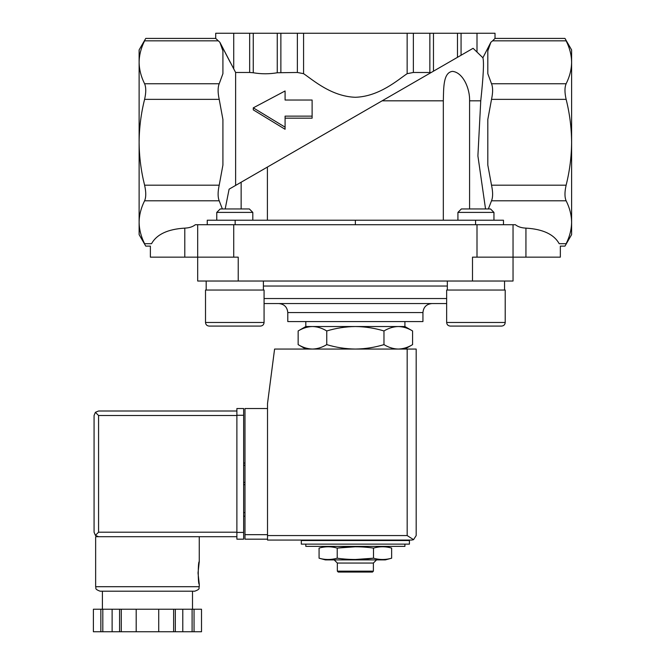 <?xml version="1.0" encoding="UTF-8"?>
<svg xmlns="http://www.w3.org/2000/svg" width="665" height="665" viewBox="0 0 665 665"><rect width="100%" height="100%" fill="white"/><g stroke="black" fill="none" stroke-linecap="round" stroke-linejoin="round"><path stroke-width="1" d="M469.581 208.951L469.581 100.822L480.753 100.822L477.902 155.926L485.541 208.951M443.322 220.215L443.322 100.822C443.688 88.794 442.973 72.419 452.524 71.371C463.106 72.452 470.039 88.811 469.581 100.822M267.405 220.215L267.405 167.065L382.126 100.822L443.322 100.822M480.753 100.822C483.397 76.259 484.103 61.903 482.898 57.764L490.861 42.277L492.607 40.831L566.131 40.831C564.585 37.631 564.585 37.631 566.131 40.831C569.681 47.888 571.509 55.045 571.609 62.294L571.609 49.917L564.967 38.42L495.018 38.42L492.607 40.831M249.658 33.25L249.658 72.477L235.618 72.477L219.866 42.277L215.709 38.42L215.709 33.25L461.069 33.25L461.069 55.245L473.098 48.304L482.898 57.764L490.861 42.277L487.811 50.897L487.811 73.682L491.518 83.748C492.989 87.339 492.989 92.543 491.518 99.359L487.811 119.484L487.811 165.061L491.518 185.186C492.989 191.977 492.989 197.181 491.518 200.797L488.359 208.951M473.098 48.304L382.126 100.822M241.146 208.951L241.146 182.218L267.405 167.065L229.101 189.176L225.186 208.951M312.45 326.532L404.919 326.532L412.583 330.954C407.911 328.128 403.148 326.656 398.277 326.532C393.414 326.656 388.651 328.136 383.971 330.954C374.678 328.136 365.143 326.665 355.359 326.532C345.584 326.665 336.049 328.136 326.756 330.954C322.084 328.128 317.313 326.656 312.45 326.532L305.809 326.532L298.144 330.954C302.816 328.128 307.579 326.656 312.45 326.532C307.587 326.656 302.816 328.136 298.144 330.954L298.144 344.628C302.816 347.454 307.579 348.934 312.45 349.059C317.313 348.925 322.076 347.454 326.756 344.628C336.049 347.454 345.584 348.925 355.359 349.059C365.143 348.925 374.678 347.446 383.971 344.628C388.643 347.454 393.414 348.934 398.277 349.059C403.14 348.925 407.911 347.454 412.583 344.628C407.911 347.454 403.148 348.934 398.277 349.059M325.401 546.381L322.708 547.262M385.326 546.381L391.643 548.076C385.6 546.356 379.549 546.356 373.506 548.076C361.56 546.364 349.466 546.364 337.222 548.076C331.17 546.356 325.127 546.356 319.075 548.076L319.075 558.201C325.127 559.913 331.17 559.913 337.222 558.201C349.167 559.913 361.261 559.913 373.506 558.201L355.359 559.498M337.222 558.201L337.222 548.076L355.359 546.771M305.809 544.128L305.809 546.381L404.919 546.381L404.919 544.128M301.303 544.128L409.424 544.128L409.424 540.52L301.303 540.52L301.303 544.128M309.865 540.52L309.865 540.071M373.506 548.076L373.506 558.201C379.549 559.913 385.6 559.913 391.643 558.201L391.643 548.076M373.381 571.16L337.346 571.16L338.244 572.058L372.483 572.058L373.381 571.16L373.381 563.047L376.54 559.897M337.346 571.16L337.346 563.047L373.381 563.047M337.346 563.047L334.187 559.897M319.075 558.201L325.401 559.897L385.326 559.897L391.643 558.201M326.756 330.954L326.756 344.628M383.971 330.954L383.971 344.628M412.583 330.954L412.583 344.628L404.919 349.059M312.118 116.134L285.086 116.134L285.086 127.173L253.282 107.846L285.086 90.972L285.086 100.033L312.118 100.033L312.118 118.171L285.086 118.171M277.263 33.25L277.263 72.759C269.283 74.123 261.279 74.123 253.257 72.759L249.658 72.477M277.263 72.759L297.363 72.477L303.581 73.674C312.666 79.734 331.278 96.492 355.351 97.281C379.391 96.525 398.135 79.684 407.146 73.674L413.364 72.477L431.169 72.51L433.464 71.188L433.464 33.25M285.086 100.033L285.086 93.075M253.282 107.846L253.282 109.866L285.086 129.276L285.086 127.173M218.12 40.831L144.596 40.831C146.142 37.631 146.142 37.631 144.596 40.831C141.047 47.888 139.218 55.045 139.118 62.294L139.118 49.917L145.76 38.42L215.709 38.42M139.118 142.277L139.118 62.294C139.226 69.526 141.047 76.674 144.596 83.748C146.142 87.364 146.142 92.568 144.596 99.359C141.055 113.399 139.226 127.705 139.118 142.277C139.218 156.724 141.047 171.03 144.596 185.186C146.142 192.002 146.142 197.206 144.596 200.797C141.047 207.854 139.218 215.003 139.118 222.251L139.118 142.277M571.609 142.277C571.501 127.705 569.672 113.399 566.131 99.359C564.585 92.568 564.585 87.364 566.131 83.748C569.681 76.674 571.501 69.526 571.609 62.294L571.609 142.277C571.509 156.724 569.681 171.03 566.131 185.186C564.585 192.002 564.585 197.206 566.131 200.797C569.681 207.854 571.509 215.003 571.609 222.251L571.609 142.277M495.018 38.42L495.018 33.25L461.069 33.25M235.618 185.41L235.618 72.477M230.248 62.377L219.866 42.277L222.916 50.897L222.916 73.682L219.209 83.748C217.738 87.339 217.738 92.543 219.209 99.359L222.916 119.484L222.916 165.061L219.209 185.186C217.738 191.977 217.738 197.181 219.209 200.797L222.368 208.951M472.499 281.029L472.499 257.156L513.039 257.156L513.039 281.029L238.228 281.029L238.228 257.156L150.381 257.156L150.381 246.125L145.76 246.125L139.118 234.629L139.118 222.251C139.226 229.483 141.047 236.64 144.596 243.714C146.142 246.915 146.142 246.915 144.596 243.714C146.142 246.915 146.142 246.915 144.596 243.714L151.529 243.714C150.024 246.915 150.024 246.915 151.529 243.714C150.024 246.915 150.024 246.915 151.529 243.714C156.74 234.338 167.829 229.142 184.787 228.128C189.234 227.945 192.759 226.807 195.352 224.712L515.375 224.712C517.969 226.807 521.493 227.945 525.94 228.128C542.898 229.142 553.987 234.338 559.199 243.714C560.703 246.915 560.703 246.915 559.199 243.714C560.703 246.915 560.703 246.915 559.199 243.714L566.131 243.714C569.681 236.64 571.501 229.483 571.609 222.251L571.609 234.629L564.967 246.125L560.346 246.125L560.346 257.156L525.94 257.156L525.94 228.128M503.471 224.712L503.471 220.215L207.256 220.215L207.256 224.712M566.131 243.714C564.585 246.915 564.585 246.915 566.131 243.714C564.585 246.915 564.585 246.915 566.131 243.714M355.359 220.215L355.359 224.712M238.228 281.029L197.688 281.029L197.688 224.712M525.94 257.156L513.039 257.156L513.039 224.712M264.072 303.556L446.656 303.556M278.776 303.556L431.951 303.556C426.473 304.088 423.472 307.089 422.94 312.567L287.787 312.567C287.255 307.089 284.246 304.088 278.776 303.556M422.94 312.567L422.94 321.577L287.787 321.577L287.787 312.567M305.809 326.532L305.809 321.577M206.183 290.04L206.183 281.029M205.51 290.04L264.072 290.04L264.072 322.475C263.855 324.661 262.658 325.867 260.472 326.083L209.109 326.083C206.923 325.867 205.718 324.661 205.51 322.475L205.51 290.04M223.756 326.083L260.472 326.083C262.658 325.867 263.855 324.661 264.072 322.475L205.51 322.475C205.718 324.661 206.923 325.867 209.109 326.083L219.716 326.083M216.765 220.215L216.765 212.401L252.808 212.401L252.808 220.215M216.765 212.401L220.223 208.951L249.358 208.951L252.808 212.401M447.329 290.04L447.329 281.029M446.656 290.04L505.217 290.04L505.217 322.475C505.009 324.661 503.804 325.867 501.618 326.083L450.255 326.083C448.069 325.867 446.872 324.661 446.656 322.475L446.656 290.04M471.901 326.083L501.618 326.083C503.804 325.867 505.009 324.661 505.217 322.475L446.656 322.475C446.872 324.661 448.069 325.867 450.255 326.083L460.862 326.083M457.919 220.215L457.919 212.401L493.954 212.401L493.954 220.215M457.919 212.401L461.369 208.951L490.504 208.951L493.954 212.401M267.513 408.526L244.986 408.526L244.986 539.174L267.513 539.174M411.677 540.071L267.513 540.071L267.513 403.564L274.587 349.059L416.182 349.059L416.182 535.566L413.547 539.664L411.677 540.071L413.547 539.664L416.182 535.566M413.547 539.664L407.171 535.566L267.513 535.566M244.986 512.59L243.639 512.59M244.986 516.198L243.639 516.198M243.639 463.031L244.986 463.031L243.639 463.031M243.639 484.66L244.986 484.66M236.881 532.191L98.57 532.191L95.386 535.375L98.57 536.697L95.644 536.697L95.644 586.696C96.608 588.076 93.798 588.899 100.149 591.202L194.754 591.202C201.113 588.899 198.295 588.076 199.259 586.696L95.644 586.696M198.02 572.956L199.259 584.219C197.921 584.884 197.921 561.027 199.259 561.692L198.02 572.956M173.623 631.75L173.623 609.223L201.503 609.223L201.503 631.75L93.391 631.75L93.399 609.223L93.391 631.75M173.623 609.223L119.575 609.223L119.575 631.75M121.279 609.223L121.279 631.75M175.336 609.223L175.336 631.75M119.575 609.223L93.399 609.223M95.386 535.375L94.073 532.191L94.073 415.509L95.386 412.317L98.57 415.509L236.881 415.509M95.386 412.317L98.57 411.003L236.881 411.003M98.57 536.697L236.881 536.697M192.501 609.223L192.501 591.202L147.455 591.202M194.047 609.223L194.047 631.75M192.102 609.223L192.102 631.75M182.792 609.223L182.792 631.75M158.719 609.223L158.719 631.75M136.192 609.223L136.192 631.75M112.119 609.223L112.119 631.75M102.809 609.223L102.809 631.75M100.856 609.223L100.856 631.75M243.639 415.284L243.639 539.174L236.881 539.174L236.881 408.526L243.639 408.526L243.639 415.284L236.881 415.284M253.257 33.25L253.257 72.759M280.871 33.25L280.871 72.477M297.363 33.25L297.363 72.477M303.581 33.25L303.581 73.674M407.146 33.25L407.146 73.674M413.364 33.25L413.364 72.477M429.856 33.25L429.856 72.477M457.47 33.25L457.47 57.331M477.005 33.25L477.005 51.679M219.209 185.186L144.596 185.186M219.209 99.359L144.596 99.359M219.209 83.748L144.596 83.748M233.723 33.25L233.723 68.944M491.518 83.748L566.131 83.748M491.518 99.359L566.131 99.359M491.518 185.186L566.131 185.186M219.209 200.797L144.596 200.797M491.518 200.797L566.131 200.797M184.787 257.156L184.787 228.128M235.152 220.215L235.152 224.712M475.575 220.215L475.575 224.712M233.723 257.156L233.723 224.712M477.005 257.156L477.005 224.712M263.398 286.041L447.329 286.041M264.072 298.543L446.656 298.543M407.171 535.566L407.171 349.059M244.986 534.668L267.513 534.668M243.639 465.284L244.986 465.284M243.639 482.408L244.986 482.408M98.57 532.191L98.57 415.509M243.639 532.416L236.881 532.416M305.809 349.059L298.144 344.628M400.862 540.52L400.862 540.071M404.919 326.532L404.919 321.577M263.398 290.04L263.398 281.029M504.544 290.04L504.544 281.029M199.259 536.697L199.259 561.692M199.259 584.219L199.259 586.696M201.512 609.223L201.512 631.75M102.402 591.202L102.402 609.223"/></g></svg>

